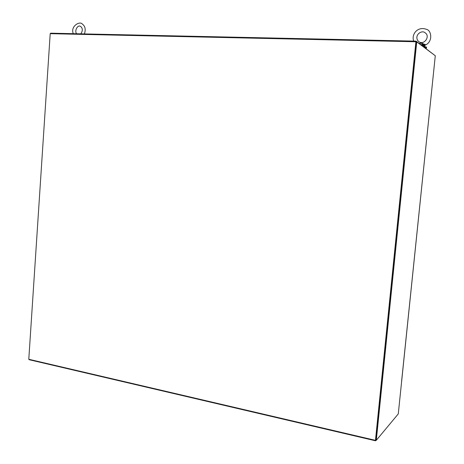 <?xml version="1.0" encoding="UTF-8"?>
<svg xmlns="http://www.w3.org/2000/svg" width="464" height="464" viewBox="0 0 464 464"><rect width="100%" height="100%" fill="white"/><g stroke="black" fill="none" stroke-linecap="round" stroke-linejoin="round"><path stroke-width="0.7" d="M50.205 33.675L415.895 41.76L375.463 440.342L28.791 359.269L50.205 33.675M375.463 440.342L415.895 41.76M29.139 359.351L29.116 359.704L375.567 440.8L376.043 440.232M376.304 440.29L398.28 413.905L435.284 55.738L416.753 41.888L376.304 440.29L375.631 440.133L375.567 440.8M416.753 41.888L416.04 41.87L416.109 41.151L50.605 33.182L50.57 33.681M416.109 41.151L434.733 55.326M50.199 33.762L28.803 359.072M416.04 41.87L375.631 440.133M435.284 55.738L401.563 381.64M423.127 46.406C425.761 46.719 426.874 47.061 426.462 47.432L426.422 47.844M424.287 47.276C426.08 47.566 426.781 47.856 426.387 48.14L425.703 48.337M425.923 44.822L423.597 43.952L423.278 44.48L424.885 45.31L424.438 46.574M419.253 43.5L421.126 42.874L423.597 43.952M423.278 44.48L423.006 45.501L424.508 45.884M420.755 44.625L422.924 44.805L421.126 42.874L419.775 43.894M424.519 45.895L425.094 45.188M426.056 44.747L424.885 45.31L423.04 45.13M423.006 45.501L421.747 45.368M426.045 44.735C432.999 40.954 431.265 30.676 426.932 29.493C417.217 25.642 411.116 34.951 413.766 41.099M425.001 32.695L425.871 33.391C430.087 37.201 423.446 46.087 418.197 41.134C413.691 35.31 421.712 29.673 425.001 32.695M84.413 33.918C85.892 29.464 85.225 26.204 82.395 24.145C79.941 20.578 70.087 26.39 73.318 33.681M76.688 33.75C74.095 31.274 77.697 24.024 80.69 26.529L80.904 26.686C82.807 28.53 82.778 30.914 80.817 33.843"/></g></svg>
